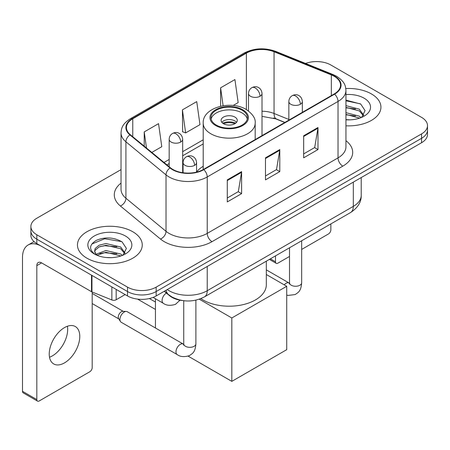 <?xml version="1.0" encoding="UTF-8"?>
<svg xmlns="http://www.w3.org/2000/svg" width="450" height="450" viewBox="0 0 450 450"><rect width="100%" height="100%" fill="white"/><g stroke="black" fill="none" stroke-linecap="round" stroke-linejoin="round"><path stroke-width="0.67" d="M203.203 166.281A35.781 20.655 0 0 0 196.566 172.007M284.749 122.496L274.674 118.423A27.006 15.592 0 0 0 273.549 117.996M182.464 300.549A20.25 11.694 180 0 1 169.65 295.768L164.227 291.296M121.033 169.616L36.821 218.233A20.25 11.694 0 0 0 30.887 226.502L30.887 235.322A20.25 11.694 0 0 0 36.821 243.591L127.519 295.954A20.25 11.694 0 0 0 156.161 295.954L421.566 142.723A20.25 11.694 0 0 0 427.5 134.454L427.5 130.044A20.25 11.694 0 0 1 421.566 138.313A20.25 11.694 0 0 0 427.5 130.044L427.5 125.634A20.25 11.694 0 0 0 421.566 117.366L330.868 65.002A20.25 11.694 0 0 0 305.561 63.45M30.887 226.502A20.25 11.694 0 0 0 36.821 234.771L127.519 287.134A20.25 11.694 0 0 0 156.161 287.134L156.161 291.544L421.566 138.313L156.161 291.544A20.25 11.694 0 0 1 127.519 291.544A20.25 11.694 0 0 0 156.161 291.544L156.161 295.954M36.821 234.771L36.821 239.181L127.519 291.544L36.821 239.181A20.25 11.694 0 0 1 30.887 230.912A20.25 11.694 0 0 0 36.821 239.181L36.821 243.591M371.447 93.943A32.406 18.709 0 0 0 345.808 88.526A32.406 18.709 0 0 1 371.447 93.943A32.406 18.709 0 0 1 380.936 107.168A32.406 18.709 0 0 0 371.447 93.943M132.767 231.739A32.406 18.709 0 0 0 97.453 227.683A32.406 18.709 0 0 0 77.451 244.969A32.406 18.709 0 0 0 86.946 258.199A32.406 18.709 0 0 0 122.254 262.254A32.406 18.709 0 0 0 142.262 244.969A32.406 18.709 0 0 0 132.767 231.739A32.406 18.709 0 0 0 97.453 227.683A32.406 18.709 0 0 0 77.451 244.969A32.406 18.709 0 0 0 86.946 258.199A32.406 18.709 0 0 0 122.254 262.254A32.406 18.709 0 0 0 142.262 244.969A32.406 18.709 0 0 0 132.767 231.739M334.215 76.303A21.6 12.471 180 0 1 340.537 85.123A21.6 12.471 180 0 1 334.215 93.938L203.417 169.453A21.6 12.471 180 0 1 170.449 167.788L130.343 134.719A21.6 12.471 180 0 1 126.433 127.569A21.6 12.471 180 0 1 132.761 118.749L246.386 53.145A21.6 12.471 180 0 1 274.05 51.75L331.329 74.903A21.6 12.471 180 0 1 334.215 76.303M334.592 76.084A22.14 12.786 0 0 0 331.639 74.649L274.359 51.497A22.14 12.786 0 0 0 246.004 52.926L132.379 118.53A22.14 12.786 0 0 0 129.898 134.899L170.004 167.968A22.14 12.786 0 0 0 203.799 169.672L334.592 94.163A22.14 12.786 0 0 0 334.592 76.084M227.284 179.871L227.284 201.921L241.605 193.652L241.605 171.602L227.284 179.871M227.284 198.011L238.314 191.638L241.549 172.339A5.4 3.116 -120 0 0 241.605 171.602M238.219 191.694L241.605 193.652M303.66 135.776L303.66 157.826L317.981 149.558L317.981 127.508L303.66 135.776M303.66 153.911L314.691 147.544L317.925 128.239A5.4 3.116 -120 0 0 317.981 127.508M314.595 147.6L317.981 149.558M265.472 157.826L265.472 179.871L279.793 171.607L279.793 149.558L265.472 157.826M265.472 175.961L276.502 169.594L279.737 150.289A5.4 3.116 -120 0 0 279.793 149.558M276.407 169.65L279.793 171.607M345.938 125.82A32.406 18.709 0 0 0 380.936 107.168A32.406 18.709 0 0 1 345.938 125.82M156.161 287.134L421.566 133.903A20.25 11.694 0 0 0 427.5 125.634M233.134 105.491L238.157 102.594L234.922 79.554L220.601 87.823L220.601 106.245M151.824 152.432L161.781 146.689L158.546 123.649L144.225 131.918L144.225 146.171M182.413 109.873L185.648 132.907L199.969 124.639L196.734 101.604L182.413 109.873L182.644 131.788M185.648 132.907L182.413 131.698M220.601 87.823L223.121 105.761M144.225 131.918L146.486 148.033M345.938 119.644L349.965 119.846M345.938 112.646L359.319 116.168L361.103 117.596M345.938 114.396L359.64 118.136M345.938 105.643L359.319 109.17L363.701 115.222M345.938 107.392L359.319 110.919L363.358 115.678M345.938 119.79A22.005 12.707 0 0 0 364.095 116.156A22.005 12.707 0 0 0 364.095 98.184A22.005 12.707 0 0 0 345.938 94.551M361.626 117.383L365.074 110.616L360.714 104.04L345.938 100.108M345.938 100.789L360.416 103.843M345.938 107.792L355.545 108.99M345.938 114.789L355.545 115.987M270.382 258.829L275.496 261.782A3.375 1.946 120 0 0 276.199 263.329A3.375 1.946 120 0 0 277.886 263.16L289.519 256.444M301.669 249.429L328.483 233.949A3.375 1.946 120 0 0 330.868 229.815L330.868 223.903M275.496 261.782L275.496 255.876M242.083 110.199A18.225 10.524 0 0 0 222.221 107.921A18.225 10.524 0 0 0 210.966 117.641A18.225 10.524 0 0 0 216.304 125.083A18.225 10.524 0 0 0 236.171 127.361A18.225 10.524 0 0 0 247.421 117.641A18.225 10.524 0 0 0 242.083 110.199M247.264 119.019A18.225 10.524 0 0 0 242.083 112.956A18.225 10.524 0 0 0 223.341 110.43A18.225 10.524 0 0 0 211.123 119.019M200.869 298.626A37.131 21.437 0 0 0 202.939 299.925A37.131 21.437 0 0 0 243.405 304.571A37.131 21.437 0 0 0 266.321 284.766L266.321 261.169M234.922 117.09A8.1 4.674 0 0 0 226.097 116.078A8.1 4.674 0 0 0 221.096 120.397A8.1 4.674 0 0 0 223.464 123.705A8.1 4.674 0 0 0 232.296 124.718A8.1 4.674 0 0 0 237.296 120.397A8.1 4.674 0 0 0 234.922 117.09M236.576 122.327A8.1 4.674 0 0 0 234.922 120.949A8.1 4.674 0 0 0 221.816 122.327M222.649 123.154A10.8 6.238 180 0 1 235.266 122.957L235.266 123.497M223.537 123.744A9.45 5.456 180 0 1 234.292 123.519L235.266 122.957M234.129 124.104L234.292 123.519M155.441 309.431L137.576 299.115M231.817 381.364L231.817 317.976L286.718 286.284L286.718 349.673L231.817 381.364L188.128 356.141M155.441 302.046L149.372 298.541M155.441 327.994L155.441 298.755M231.817 317.976L199.305 299.205M266.321 274.511L286.718 286.284M119.931 319.466A6.075 3.51 -60 0 1 124.222 312.024A6.075 3.51 -60 0 1 126.231 311.439A6.075 3.51 -60 0 1 127.26 311.721L183.302 344.076A6.075 3.51 -60 0 0 180.534 344.233A6.075 3.51 -60 0 0 180.264 344.379A6.075 3.51 -60 0 0 176.299 349.734A6.075 3.51 -60 0 0 177.227 354.6L121.185 322.245A6.075 3.51 -60 0 1 120.426 321.497A6.075 3.51 -60 0 1 119.931 319.466M120.426 321.497L118.614 318.589A4.388 2.531 -60 0 1 118.26 317.121A4.388 2.531 -60 0 1 121.359 311.749A4.388 2.531 -60 0 1 122.811 311.327L126.231 311.439M67.393 326.244A21.6 12.471 -60 0 1 52.391 355.877A21.6 12.471 -60 0 1 49.506 357.227M64.508 362.874A21.6 12.471 120 0 0 78.621 343.834A21.6 12.471 120 0 0 75.308 326.526A21.6 12.471 120 0 0 64.508 327.594A21.6 12.471 120 0 0 50.394 346.629A21.6 12.471 120 0 0 53.708 363.943A21.6 12.471 120 0 0 64.508 362.874M116.179 289.406L116.179 299.745L125.134 294.576M91.508 275.164L41.597 246.347A27.006 15.592 -120 0 0 28.091 245.008A27.006 15.592 -120 0 0 22.5 257.372L22.5 391.314L36.821 399.583L36.821 265.641A6.75 3.898 60 0 1 38.216 262.547A6.75 3.898 60 0 1 41.597 262.884L91.508 291.701L91.508 275.164A3.375 1.946 0 0 0 91.957 275.383M36.821 399.583A3.375 1.946 120 0 0 37.519 401.124L23.198 392.861A3.375 1.946 -60 0 1 22.5 391.314M37.519 401.124A3.375 1.946 120 0 0 39.206 400.961L89.809 371.745A3.375 1.946 120 0 0 92.194 367.611L92.194 292.016M116.179 299.745A3.375 1.946 180 0 1 111.859 299.964L91.957 291.921A3.375 1.946 180 0 1 91.508 291.701M106.194 257.496L111.285 257.648M96.081 254.267L105.907 250.521L120.645 253.969L122.428 255.398M96.986 255.212L105.907 252.27L120.966 255.938M96.233 254.947L94.657 251.252A15.255 8.809 0 0 0 97.121 255.33M94.657 251.252L95.119 248.58L99.067 245.216L105.907 243.523L120.645 246.966L125.027 253.024M94.697 251.466L95.119 250.335L99.067 246.966L105.907 245.273L120.645 248.715L124.684 253.474M122.951 255.184L126.399 248.411L122.034 241.841C113.67 237.184 105.114 236.689 96.356 240.351C89.173 244.789 88.723 249.446 95.001 254.334L95.079 254.385M125.415 235.986A22.005 12.707 0 0 0 94.292 235.986A22.005 12.707 0 0 0 94.292 253.952A22.005 12.707 0 0 0 125.421 253.952A22.005 12.707 0 0 0 125.415 235.986M91.783 244.046L104.704 238.748L121.736 241.639M99.855 246.628L104.704 245.745L116.865 246.786M99.855 253.626L104.704 252.748L116.865 253.789M169.65 295.481L169.65 295.768M167.231 289.558A27.006 15.592 0 0 0 169.048 290.717A27.006 15.592 0 0 0 207.236 290.717L353.306 206.387A27.006 15.592 0 0 0 361.215 195.362C361.412 202.061 357.846 207.799 350.511 212.569L204.441 296.899A13.5 7.796 60 0 0 207.236 290.717L207.236 266.468M353.306 182.132L353.306 206.387A13.5 7.796 60 0 1 350.511 212.569M166.14 290.194A13.5 9.028 129.5 0 0 168.491 294.581L164.391 291.201M421.566 142.723L421.566 133.903M127.519 295.954L127.519 287.134M345.938 140.676A33.756 19.485 180 0 1 342.804 166.146L212.012 241.661A6.75 3.898 60 0 1 207.236 233.393L338.029 157.882A27.006 15.592 0 0 0 345.938 146.857L345.938 90.411A27.006 15.592 180 0 1 338.029 101.436A6.75 3.898 -120 0 0 334.592 94.163M212.012 241.661A33.756 19.485 180 0 1 164.273 241.661A33.756 19.485 180 0 1 160.493 239.057L120.386 205.993A33.756 19.485 180 0 1 121.033 183.122M169.048 233.393A27.006 15.592 0 0 0 207.236 233.393L207.236 176.951A27.006 15.592 180 0 1 166.022 174.87L125.916 141.801A27.006 15.592 180 0 1 121.033 132.857L121.033 189.304A27.006 15.592 0 0 0 125.916 198.242L166.022 231.311A27.006 15.592 0 0 0 169.048 233.393M345.938 90.411C345.504 85.776 345.077 81.911 336.634 76.297L333.084 74.576A6.75 3.161 112 0 0 331.639 74.649M333.084 74.576L275.811 51.424C264.623 47.464 254.014 48.038 243.968 53.145A6.75 3.898 60 0 1 246.004 52.926M132.379 118.53A6.75 3.898 -120 0 0 130.343 118.744C122.153 124.116 121.41 128.154 121.033 132.857M129.898 134.899A6.75 4.517 129.5 0 0 125.916 141.801L125.916 198.242A6.75 4.517 -50.5 0 1 120.386 205.993M275.811 51.424A6.75 3.161 112 0 0 274.359 51.497M170.004 167.968A6.75 4.517 129.5 0 0 166.022 174.87L166.022 231.311A6.75 4.517 -50.5 0 1 160.493 239.057M203.799 169.672A6.75 3.898 60 0 1 207.236 176.951L338.029 101.436L338.029 157.882A6.75 3.898 60 0 0 342.804 166.146M132.761 118.749L132.761 136.716M331.329 74.903L331.329 95.608M274.05 51.75L274.05 113.484A21.6 12.471 0 0 0 262.007 111.229M288.844 119.464L274.05 113.484A12.15 5.692 -68 0 0 276.469 119.002L262.007 116.364M246.386 53.145L246.386 109.575M203.203 139.815L182.672 151.667M169.172 159.463L163.98 162.456M265.472 158.524L279.737 150.289M303.66 136.474L317.925 128.239M227.284 180.574L241.549 172.339M215.589 125.494A19.238 11.109 0 0 0 242.797 125.494A19.238 11.109 0 0 0 242.797 109.789A19.238 11.109 0 0 0 215.589 109.789A19.238 11.109 0 0 0 215.589 125.494M255.184 139.567L255.184 123.154A25.993 15.008 180 0 1 239.141 137.019A25.993 15.008 180 0 1 210.814 133.763A25.993 15.008 180 0 1 203.203 123.154L203.203 169.577M300.369 104.276A6.75 3.898 0 0 0 302.344 101.52C302.051 97.481 299.43 95.833 299.143 95.777C297.186 94.399 294.879 94.365 292.219 95.676A6.75 3.898 60 0 1 295.594 96.008A6.75 3.898 -120 0 1 300.369 104.276A6.75 3.898 0 0 1 290.818 104.276A6.75 3.898 0 0 1 288.844 101.52C288.945 98.961 290.07 97.014 292.219 95.676M284.214 284.839A6.075 3.51 -60 0 1 286.048 283.309A6.075 3.51 -60 0 1 286.318 283.162A6.075 3.51 -60 0 1 289.086 283.005L266.321 269.865M289.322 284.068L289.519 282.757A6.075 3.51 -0 0 0 291.296 285.238A6.075 3.51 -0 0 0 299.61 285.384A6.075 3.51 -0 0 0 301.669 282.757C300.983 291.324 298.507 292.241 295.116 294.576L288.039 295.436L286.718 295.121M194.586 165.347A6.75 3.898 0 0 0 196.566 162.591C196.273 158.558 193.646 156.904 193.359 156.847C191.402 155.469 189.096 155.436 186.435 156.746A6.75 3.898 60 0 1 189.81 157.078A6.75 3.898 -120 0 1 194.586 165.347A6.75 3.898 0 0 1 185.04 165.347A6.75 3.898 0 0 1 183.06 162.591C183.161 160.031 184.286 158.085 186.435 156.746M183.544 345.139L183.735 343.828A6.075 3.51 -0 0 0 185.518 346.309A6.075 3.51 -0 0 0 193.832 346.461A6.075 3.51 -0 0 0 195.891 343.828C195.199 352.395 192.729 353.312 189.332 355.652C184.258 357.193 180.219 356.844 177.227 354.6M260.032 96.255A6.75 3.898 0 0 0 262.007 93.499C261.714 89.466 259.093 87.812 258.806 87.756C256.849 86.377 254.542 86.344 251.882 87.654A6.75 3.898 60 0 1 255.257 87.986A6.75 3.898 -120 0 1 260.032 96.255A6.75 3.898 0 0 1 250.487 96.255A6.75 3.898 0 0 1 248.507 93.499C248.608 90.939 249.733 88.993 251.882 87.654M180.697 142.059A6.75 3.898 0 0 0 182.672 139.303C182.379 135.27 179.758 133.616 179.471 133.56C177.514 132.182 175.208 132.148 172.547 133.459A6.75 3.898 60 0 1 175.922 133.791A6.75 3.898 -120 0 1 180.697 142.059A6.75 3.898 0 0 1 171.146 142.059A6.75 3.898 0 0 1 169.172 139.303C169.273 136.744 170.398 134.797 172.547 133.459M180.017 300.189L175.444 304.363C170.364 305.904 166.331 305.556 163.339 303.311A6.075 3.51 -60 0 1 162.079 300.532A6.075 3.51 -60 0 1 166.393 293.079M36.821 265.641L41.597 262.884M91.957 275.423L91.957 291.921M111.859 299.964L111.859 286.914M204.441 296.899C193.573 302.361 182.711 302.361 171.844 296.899L168.491 294.581M361.215 195.362L361.215 177.564M243.968 53.145L130.343 118.744M203.203 143.921L182.672 155.779M169.172 163.569L166.911 164.874M284.895 122.411L276.469 119.002M276.199 263.329L269.392 259.397M255.184 123.154C255.757 118.581 252.754 114.013 246.172 109.451C230.85 99.973 202.303 107.578 203.203 123.154M289.502 283.224L289.086 283.005M301.669 240.767L301.669 282.757M302.344 112.337L302.344 101.52M289.519 247.781L289.519 282.757M288.844 120.133L288.844 101.52M183.718 344.295L183.302 344.076M195.891 300.156L195.891 343.828M196.566 172.119L196.566 162.591M92.194 303.559L118.834 318.943M183.735 300.724L183.735 343.828M183.06 172.755L183.06 162.591M92.194 293.423L123.221 311.338M262.007 135.624L262.007 93.499M248.507 110.992L248.507 93.499M182.672 172.699L182.672 139.303M163.339 303.311L153.101 297.405M169.172 166.736L169.172 139.303M28.091 245.008L34.031 241.583"/></g></svg>
